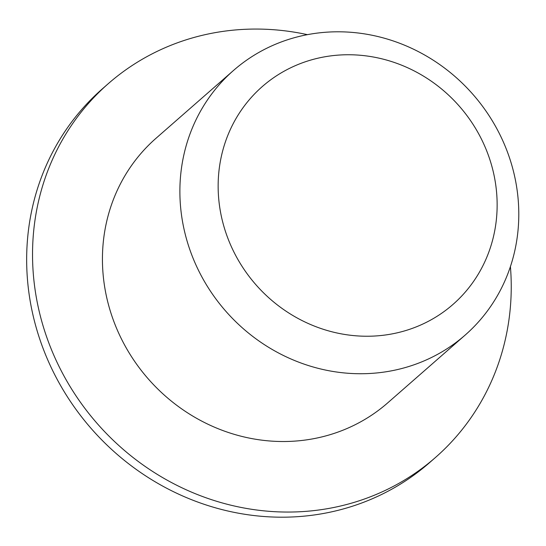 <?xml version="1.0" encoding="UTF-8"?>
<svg xmlns="http://www.w3.org/2000/svg" width="546" height="546" viewBox="0 0 546 546"><rect width="100%" height="100%" fill="white"/><g stroke="black" fill="none" stroke-linecap="round" stroke-linejoin="round"><path stroke-width="0.82" d="M227.6 237.565A144.765 135.326 -131.2 0 1 378.944 58.142A144.765 135.326 -131.2 0 1 466.386 290.779A144.765 135.326 -131.2 0 1 227.6 237.565M510.414 266.571A248.389 232.2 -131.2 0 1 435.49 457.459L429.613 462.598A248.389 232.2 -131.2 0 1 42.881 347.884A248.389 232.2 -131.2 0 1 102.416 88.793L108.292 83.654A248.389 232.2 -131.2 0 1 307.418 34.657M435.49 457.459A248.389 232.2 -131.2 0 1 48.758 342.745A248.389 232.2 -131.2 0 1 108.292 83.654M465.158 335.087L387.708 402.873A175.853 164.387 -131.2 0 1 113.923 321.662A175.853 164.387 -131.2 0 1 156.067 138.234L233.517 70.448A175.853 164.387 -131.2 0 1 473.034 94.492A175.853 164.387 -131.2 0 1 465.158 335.087A175.853 164.387 -131.2 0 1 191.366 253.87A175.853 164.387 -131.2 0 1 233.517 70.448"/></g></svg>
